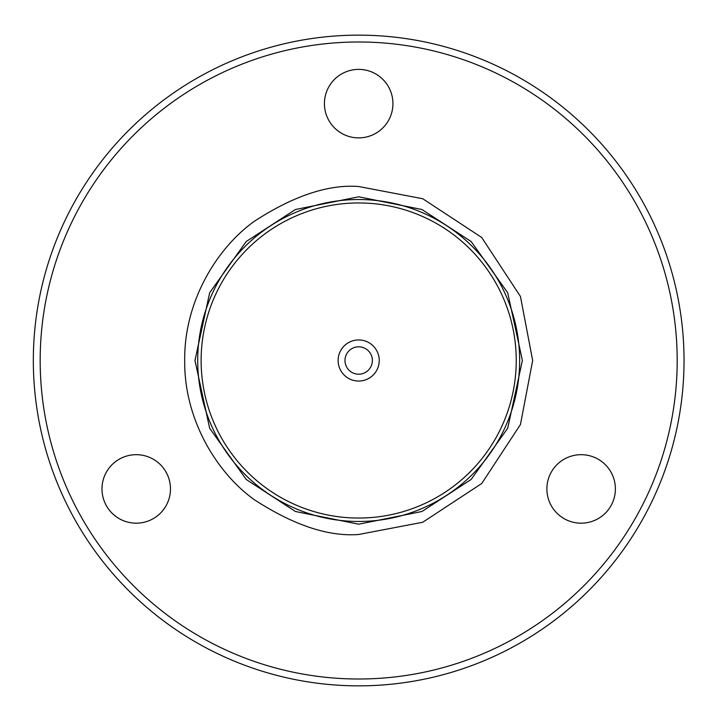 <?xml version="1.0" encoding="UTF-8"?>
<svg xmlns="http://www.w3.org/2000/svg" width="721" height="721" viewBox="0 0 721 721"><rect width="100%" height="100%" fill="white"/><g stroke="black" fill="none" stroke-linecap="round" stroke-linejoin="round"><path stroke-width="1.08" d="M564.011 518.588A34.248 34.248 0 0 0 615.383 488.928A34.248 34.248 0 0 0 564.011 459.268A34.248 34.248 0 0 0 564.011 518.588M119.109 459.268A34.248 34.248 0 0 0 119.109 518.588A34.248 34.248 0 0 0 170.48 488.928A34.248 34.248 0 0 0 119.109 459.268M392.927 103.635A34.248 34.248 0 0 0 341.556 73.975A34.248 34.248 0 0 0 341.556 133.295A34.248 34.248 0 0 0 392.927 103.635M684.04 360.5A325.36 325.36 0 0 0 196.004 78.733A325.36 325.36 0 0 0 196.004 642.267A325.36 325.36 0 0 0 684.04 360.5A325.36 325.36 0 0 0 196.004 78.733A325.36 325.36 0 0 0 196.004 642.267A325.36 325.36 0 0 0 684.04 360.5M516.227 360.5A157.538 157.538 0 0 0 279.91 224.06A157.538 157.538 0 0 0 279.91 496.94A157.538 157.538 0 0 0 516.227 360.5M519.652 360.5A160.963 160.963 0 0 0 278.198 221.095A160.963 160.963 0 0 0 278.198 499.905A160.963 160.963 0 0 0 519.652 360.5M379.228 360.5A20.549 20.549 0 0 0 348.405 342.7A20.549 20.549 0 0 0 348.405 378.3A20.549 20.549 0 0 0 379.228 360.5M372.378 360.5A13.699 13.699 0 0 0 351.83 348.64A13.699 13.699 0 0 0 351.83 372.36A13.699 13.699 0 0 0 372.378 360.5M358.679 534.486L422.722 522.265L481.709 483.521L520.445 424.543L532.666 360.5L520.445 296.457L481.709 237.479L422.722 198.735L358.679 186.514C328.443 184.197 293.645 195.797 254.297 221.311C216.931 248.015 184.008 301.441 184.702 360.5C184.008 419.559 216.931 472.985 254.297 499.689C293.645 525.203 328.443 536.803 358.679 534.486M522.392 360.5L507.692 292.708L471.155 241.544L421.965 209.514L358.688 196.797L295.412 209.514L246.221 241.535L209.676 292.699L194.976 360.491L209.676 428.292L246.212 479.456L295.412 511.486L358.688 524.203L421.965 511.486L471.155 479.456L507.692 428.283L522.392 360.5M677.19 360.5A318.511 318.511 0 0 0 199.429 84.663A318.511 318.511 0 0 0 199.429 636.337A318.511 318.511 0 0 0 677.19 360.5"/></g></svg>

